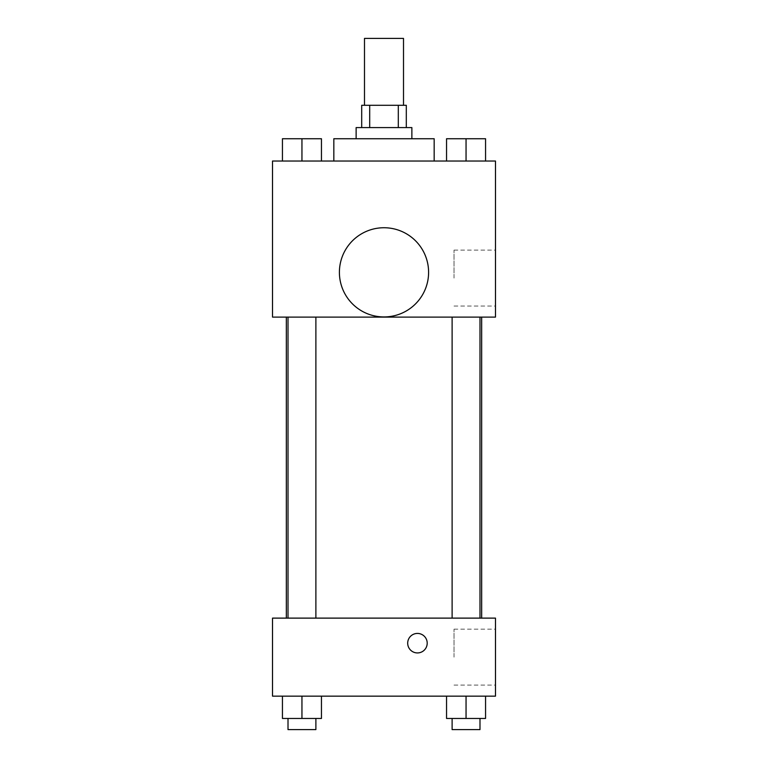 <?xml version="1.0" encoding="UTF-8"?>
<svg xmlns="http://www.w3.org/2000/svg" width="768" height="768" viewBox="0 0 768 768"><rect width="100%" height="100%" fill="white"/><g stroke="black" fill="none" stroke-linecap="round" stroke-linejoin="round"><path stroke-width="0.58" stroke-dasharray="3.84 2.88" d="M364.493 38.4L403.507 38.4M384 105.293L364.493 105.293L384 105.293M398.304 127.584L398.304 105.293L406.301 105.293L406.301 127.584L369.696 127.584L406.301 127.584M398.304 105.293L361.699 105.293L361.699 127.584L369.696 127.584L361.699 127.584M411.869 127.584L356.131 127.584M356.131 138.739L411.869 138.739L356.131 138.739M369.696 127.584L369.696 105.293M333.83 138.739L434.17 138.739M384 161.03L333.83 161.03L384 161.03M282.442 161.03L321.456 161.03L282.442 161.03L321.456 161.03L282.442 161.03L321.456 161.03L301.949 161.03L301.949 138.739L282.442 138.739L315.888 138.739L282.442 138.739L282.442 161.03L301.949 161.03L282.442 161.03L282.442 138.739L282.442 161.03L321.456 161.03L301.949 161.03L301.949 138.739L321.456 138.739L288.01 138.739L321.456 138.739L321.456 161.03L321.456 138.739M446.544 161.03L485.558 161.03L446.544 161.03L485.558 161.03L446.544 161.03L485.558 161.03L466.051 161.03L466.051 138.739L446.544 138.739L479.99 138.739L446.544 138.739L446.544 161.03L466.051 161.03L446.544 161.03L446.544 138.739L446.544 161.03L485.558 161.03L466.051 161.03L466.051 138.739L485.558 138.739L452.112 138.739L485.558 138.739L485.558 161.03L485.558 138.739M495.485 161.03L272.515 161.03L272.515 317.107L495.485 317.107L495.485 161.03M272.515 292.051L272.515 282.298L272.515 292.051M384 317.107L286.339 317.107L384 317.107M466.051 317.107L452.112 317.107L466.051 317.107M301.949 317.107L315.888 317.107L301.949 317.107M495.485 278.093L495.485 250.128L495.485 278.093M384 227.741A44.592 44.592 0 0 0 345.379 294.634A44.592 44.592 0 0 0 422.621 294.634A44.592 44.592 0 0 0 384 227.741A44.592 44.592 0 0 0 345.379 294.634A44.592 44.592 0 0 0 422.621 294.634A44.592 44.592 0 0 0 384 227.741M384 316.934A44.592 44.592 0 0 1 345.379 250.042A44.592 44.592 0 0 1 422.621 250.042A44.592 44.592 0 0 1 384 316.934M454.013 278.093L454.013 250.128L454.013 278.093M272.525 292.051L272.525 282.298L272.525 292.051M384 618.115L286.339 618.115L384 618.115M466.051 618.115L452.112 618.115L466.051 618.115M301.949 618.115L315.888 618.115L301.949 618.115M495.485 618.115L272.515 618.115L272.515 696.154L495.485 696.154L495.485 618.115M272.515 643.181L272.515 652.934L272.515 643.181M485.558 718.454L466.051 718.454L485.558 718.454L485.558 696.154L446.544 696.154L485.558 696.154L446.544 696.154L485.558 696.154L446.544 696.154L485.558 696.154L446.544 696.154L485.558 696.154L485.558 718.454L446.544 718.454L446.544 696.154L446.544 718.454L479.99 718.454L466.051 718.454L466.051 696.154L466.051 718.454L446.544 718.454L446.544 696.154M321.456 718.454L301.949 718.454L321.456 718.454L321.456 696.154L282.442 696.154L321.456 696.154L282.442 696.154L321.456 696.154L282.442 696.154L321.456 696.154L282.442 696.154L321.456 696.154L321.456 718.454L282.442 718.454L282.442 696.154L282.442 718.454L315.888 718.454L301.949 718.454L301.949 696.154L301.949 718.454L282.442 718.454L282.442 696.154M495.485 657.139L495.485 629.174L495.485 657.139M417.446 633.427A9.754 9.754 0 0 0 408.998 648.058A9.754 9.754 0 0 0 425.894 648.058A9.754 9.754 0 0 0 417.446 633.427A9.754 9.754 0 0 0 408.998 648.058A9.754 9.754 0 0 0 425.894 648.058A9.754 9.754 0 0 0 417.446 633.427M417.446 652.934A9.754 9.754 0 0 1 408.998 638.304A9.754 9.754 0 0 1 425.894 638.304A9.754 9.754 0 0 1 417.446 652.934M454.013 657.139L454.013 629.174L454.013 657.139M272.525 643.181L272.525 652.934L272.525 643.181M452.112 718.454L452.112 729.6L479.99 729.6L452.112 729.6L479.99 729.6L479.99 718.454L452.112 718.454L479.99 718.454M466.051 718.454L466.051 696.154M288.01 718.454L288.01 729.6L315.888 729.6L288.01 729.6L315.888 729.6L315.888 718.454L288.01 718.454L315.888 718.454M301.949 718.454L301.949 696.154M452.112 138.739L479.99 138.739M466.051 161.03L466.051 138.739M288.01 138.739L315.888 138.739M301.949 161.03L301.949 138.739M454.013 306.048L495.485 306.048M454.013 250.128L495.485 250.128M315.888 618.115L315.888 317.107M288.01 618.115L288.01 317.107M479.99 618.115L479.99 317.107M452.112 618.115L452.112 317.107M454.013 685.094L495.485 685.094M454.013 629.174L495.485 629.174"/><path stroke-width="1.15" d="M403.507 105.293L403.507 38.4L364.493 38.4L364.493 105.293M369.696 127.584L369.696 105.293L361.699 105.293L361.699 127.584M369.696 105.293L406.301 105.293L406.301 127.584M398.304 127.584L398.304 105.293M356.131 138.739L356.131 127.584L411.869 127.584L411.869 138.739M434.17 161.03L434.17 138.739L333.83 138.739L333.83 161.03M272.515 161.03L495.485 161.03L495.485 317.107L272.515 317.107L272.515 161.03M384 316.934A44.592 44.592 0 0 1 345.379 250.042A44.592 44.592 0 0 1 422.621 250.042A44.592 44.592 0 0 1 384 316.934M272.515 618.115L495.485 618.115L495.485 696.154L272.515 696.154L272.515 618.115M417.446 652.934A9.754 9.754 0 0 1 408.998 638.304A9.754 9.754 0 0 1 425.894 638.304A9.754 9.754 0 0 1 417.446 652.934M446.544 696.154L446.544 718.454L485.558 718.454L485.558 696.154L485.558 718.454M466.051 718.454L466.051 696.154M479.99 718.454L479.99 729.6L452.112 729.6L452.112 718.454M282.442 696.154L282.442 718.454L321.456 718.454L321.456 696.154L321.456 718.454M301.949 718.454L301.949 696.154M315.888 718.454L315.888 729.6L288.01 729.6L288.01 718.454M446.544 161.03L446.544 138.739L485.558 138.739L485.558 161.03L485.558 138.739M466.051 161.03L466.051 138.739M479.99 138.739L452.112 138.739M282.442 161.03L282.442 138.739L321.456 138.739L321.456 161.03L321.456 138.739M301.949 161.03L301.949 138.739M315.888 138.739L288.01 138.739M481.661 618.115L481.661 317.107M286.339 618.115L286.339 317.107M452.112 317.107L452.112 618.115M479.99 317.107L479.99 618.115M315.888 618.115L315.888 317.107M288.01 618.115L288.01 317.107"/></g></svg>
